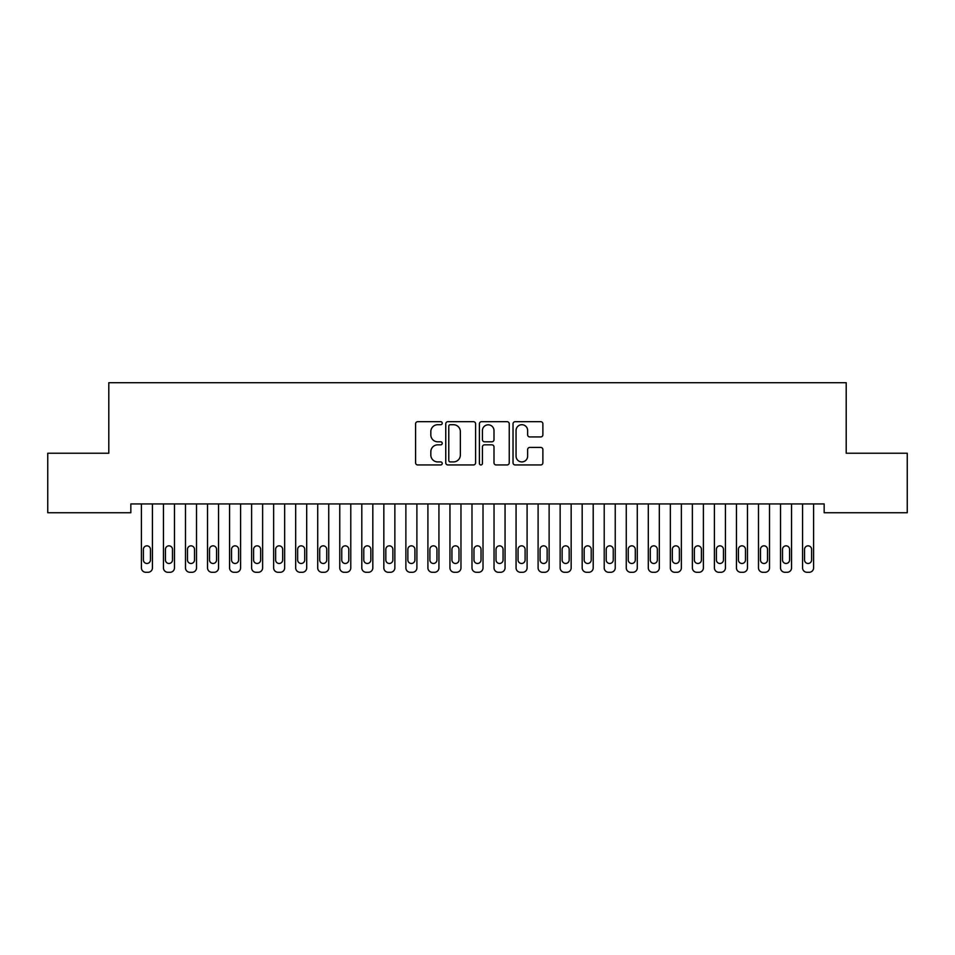 <?xml version="1.0" encoding="UTF-8"?>
<svg xmlns="http://www.w3.org/2000/svg" width="955" height="955" viewBox="0 0 955 955"><rect width="100%" height="100%" fill="white"/><g stroke="black" fill="none" stroke-linecap="round" stroke-linejoin="round"><path stroke-width="1.43" d="M442.237 423.196A1.516 1.516 0 0 0 440.721 421.68L417.741 421.68A2.161 2.161 0 0 0 415.58 423.853L415.58 462.793A2.161 2.161 0 0 0 417.741 464.954L440.721 464.954A1.516 1.516 0 0 0 442.237 463.438A1.516 1.516 0 0 0 440.721 461.922L437.748 461.922A6.924 6.924 0 0 1 430.824 454.998L430.824 451.751A6.924 6.924 0 0 1 437.748 444.827L440.721 444.827A1.516 1.516 0 0 0 442.237 443.323A1.516 1.516 0 0 0 440.721 441.807L437.748 441.807A6.924 6.924 0 0 1 430.824 434.883L430.824 431.636A6.924 6.924 0 0 1 437.748 424.712L440.721 424.712A1.516 1.516 0 0 0 442.237 423.196M540.721 436.936A2.161 2.161 0 0 0 542.882 434.776L542.882 423.853A2.161 2.161 0 0 0 540.721 421.68L515.199 421.68A2.161 2.161 0 0 0 513.026 423.853L513.026 462.793A2.161 2.161 0 0 0 515.199 464.954L540.721 464.954A2.161 2.161 0 0 0 542.882 462.793L542.882 449.59A2.161 2.161 0 0 0 540.721 447.429L529.798 447.429A2.161 2.161 0 0 0 527.638 449.59L527.638 456.132A5.79 5.79 0 0 1 521.848 461.922A5.79 5.79 0 0 1 516.058 456.132L516.058 430.502A5.79 5.79 0 0 1 521.848 424.712A5.79 5.79 0 0 1 527.638 430.502L527.638 434.776A2.161 2.161 0 0 0 529.798 436.936L540.721 436.936M824.165 503.93L130.835 503.93L130.835 512.74L47.75 512.74L47.75 453.231L108.798 453.231L108.798 382.716L846.202 382.716L846.202 453.231L907.25 453.231L907.25 512.74L824.165 512.74L824.165 503.93M475.602 423.853A2.161 2.161 0 0 0 473.441 421.68L447.919 421.68A2.161 2.161 0 0 0 445.758 423.853L445.758 462.793A2.161 2.161 0 0 0 447.919 464.954L473.441 464.954A2.161 2.161 0 0 0 475.602 462.793L475.602 423.853M481.559 421.68L507.081 421.68A2.161 2.161 0 0 1 509.242 423.853L509.242 462.793A2.161 2.161 0 0 1 507.081 464.954L496.158 464.954A2.161 2.161 0 0 1 493.998 462.793L493.998 447A2.161 2.161 0 0 0 491.837 444.827L484.579 444.827A2.161 2.161 0 0 0 482.418 447L482.418 463.438A1.516 1.516 0 0 1 480.902 464.954A1.516 1.516 0 0 1 479.398 463.438L479.398 423.853A2.161 2.161 0 0 1 481.559 421.68M450.294 424.712A1.516 1.516 0 0 0 448.778 426.228L448.778 460.406A1.516 1.516 0 0 0 450.294 461.922L453.434 461.922A6.924 6.924 0 0 0 460.358 454.998L460.358 431.636A6.924 6.924 0 0 0 453.434 424.712L450.294 424.712M493.998 430.61A5.79 5.79 0 0 0 488.208 424.82A5.79 5.79 0 0 0 482.418 430.61L482.418 439.646A2.161 2.161 0 0 0 484.579 441.807L491.837 441.807A2.161 2.161 0 0 0 493.998 439.646L493.998 430.61M141.412 567.879L141.412 503.93L141.412 567.879A4.405 4.405 0 0 0 145.817 572.284L148.025 572.284A4.405 4.405 0 0 0 152.43 567.879L152.43 503.93L152.43 567.879M150.448 559.94A3.522 3.522 0 0 1 146.927 563.474A3.522 3.522 0 0 1 143.393 559.94L143.393 549.364A3.522 3.522 0 0 1 146.927 545.842A3.522 3.522 0 0 1 150.448 549.364L150.448 559.94M145.817 572.284L148.025 572.284M163.448 567.879L163.448 503.93L163.448 567.879A4.405 4.405 0 0 0 167.865 572.284L170.062 572.284A4.405 4.405 0 0 0 174.467 567.879L174.467 503.93L174.467 567.879M185.485 567.879L185.485 503.93L185.485 567.879A4.405 4.405 0 0 0 189.902 572.284L192.098 572.284A4.405 4.405 0 0 0 196.515 567.879L196.515 503.93L196.515 567.879M172.485 559.94A3.522 3.522 0 0 1 168.963 563.474A3.522 3.522 0 0 1 165.43 559.94L165.43 549.364A3.522 3.522 0 0 1 168.963 545.842A3.522 3.522 0 0 1 172.485 549.364L172.485 559.94M167.865 572.284L170.062 572.284M194.522 559.94A3.522 3.522 0 0 1 191 563.474A3.522 3.522 0 0 1 187.478 559.94L187.478 549.364A3.522 3.522 0 0 1 191 545.842A3.522 3.522 0 0 1 194.522 549.364L194.522 559.94M189.902 572.284L192.098 572.284M207.533 567.879L207.533 503.93L207.533 567.879A4.405 4.405 0 0 0 211.938 572.284L214.135 572.284A4.405 4.405 0 0 0 218.552 567.879L218.552 503.93L218.552 567.879M229.57 567.879L229.57 503.93L229.57 567.879A4.405 4.405 0 0 0 233.975 572.284L236.183 572.284A4.405 4.405 0 0 0 240.588 567.879L240.588 503.93L240.588 567.879M216.57 559.94A3.522 3.522 0 0 1 213.037 563.474A3.522 3.522 0 0 1 209.515 559.94L209.515 549.364A3.522 3.522 0 0 1 213.037 545.842A3.522 3.522 0 0 1 216.57 549.364L216.57 559.94M211.938 572.284L214.135 572.284M238.607 559.94A3.522 3.522 0 0 1 235.073 563.474A3.522 3.522 0 0 1 231.552 559.94L231.552 549.364A3.522 3.522 0 0 1 235.073 545.842A3.522 3.522 0 0 1 238.607 549.364L238.607 559.94M233.975 572.284L236.183 572.284M251.607 567.879L251.607 503.93L251.607 567.879A4.405 4.405 0 0 0 256.012 572.284L258.22 572.284A4.405 4.405 0 0 0 262.625 567.879L262.625 503.93L262.625 567.879M260.643 559.94A3.522 3.522 0 0 1 257.11 563.474A3.522 3.522 0 0 1 253.588 559.94L253.588 549.364A3.522 3.522 0 0 1 257.11 545.842A3.522 3.522 0 0 1 260.643 549.364L260.643 559.94M256.012 572.284L258.22 572.284M273.643 567.879L273.643 503.93L273.643 567.879A4.405 4.405 0 0 0 278.048 572.284L280.257 572.284A4.405 4.405 0 0 0 284.662 567.879L284.662 503.93L284.662 567.879M282.68 559.94A3.522 3.522 0 0 1 279.158 563.474A3.522 3.522 0 0 1 275.625 559.94L275.625 549.364A3.522 3.522 0 0 1 279.158 545.842A3.522 3.522 0 0 1 282.68 549.364L282.68 559.94M278.048 572.284L280.257 572.284M295.68 567.879L295.68 503.93L295.68 567.879A4.405 4.405 0 0 0 300.085 572.284L302.293 572.284A4.405 4.405 0 0 0 306.698 567.879L306.698 503.93L306.698 567.879M317.717 567.879L317.717 503.93L317.717 567.879A4.405 4.405 0 0 0 322.133 572.284L324.33 572.284A4.405 4.405 0 0 0 328.735 567.879L328.735 503.93L328.735 567.879M339.765 567.879L339.765 503.93L339.765 567.879A4.405 4.405 0 0 0 344.17 572.284L346.367 572.284A4.405 4.405 0 0 0 350.783 567.879L350.783 503.93L350.783 567.879M361.802 567.879L361.802 503.93L361.802 567.879A4.405 4.405 0 0 0 366.207 572.284L368.415 572.284A4.405 4.405 0 0 0 372.82 567.879L372.82 503.93L372.82 567.879M383.838 567.879L383.838 503.93L383.838 567.879A4.405 4.405 0 0 0 388.243 572.284L390.452 572.284A4.405 4.405 0 0 0 394.857 567.879L394.857 503.93L394.857 567.879M405.875 567.879L405.875 503.93L405.875 567.879A4.405 4.405 0 0 0 410.28 572.284L412.488 572.284A4.405 4.405 0 0 0 416.893 567.879L416.893 503.93L416.893 567.879M427.912 567.879L427.912 503.93L427.912 567.879A4.405 4.405 0 0 0 432.317 572.284L434.525 572.284A4.405 4.405 0 0 0 438.93 567.879L438.93 503.93L438.93 567.879M449.948 567.879L449.948 503.93L449.948 567.879A4.405 4.405 0 0 0 454.365 572.284L456.562 572.284A4.405 4.405 0 0 0 460.967 567.879L460.967 503.93L460.967 567.879M471.985 567.879L471.985 503.93L471.985 567.879A4.405 4.405 0 0 0 476.402 572.284L478.598 572.284A4.405 4.405 0 0 0 483.015 567.879L483.015 503.93L483.015 567.879M494.033 567.879L494.033 503.93L494.033 567.879A4.405 4.405 0 0 0 498.438 572.284L500.635 572.284A4.405 4.405 0 0 0 505.052 567.879L505.052 503.93L505.052 567.879M516.07 567.879L516.07 503.93L516.07 567.879A4.405 4.405 0 0 0 520.475 572.284L522.683 572.284A4.405 4.405 0 0 0 527.088 567.879L527.088 503.93L527.088 567.879M538.107 567.879L538.107 503.93L538.107 567.879A4.405 4.405 0 0 0 542.512 572.284L544.72 572.284A4.405 4.405 0 0 0 549.125 567.879L549.125 503.93L549.125 567.879M560.143 567.879L560.143 503.93L560.143 567.879A4.405 4.405 0 0 0 564.548 572.284L566.757 572.284A4.405 4.405 0 0 0 571.162 567.879L571.162 503.93L571.162 567.879M582.18 567.879L582.18 503.93L582.18 567.879A4.405 4.405 0 0 0 586.585 572.284L588.793 572.284A4.405 4.405 0 0 0 593.198 567.879L593.198 503.93L593.198 567.879M604.217 567.879L604.217 503.93L604.217 567.879A4.405 4.405 0 0 0 608.633 572.284L610.83 572.284A4.405 4.405 0 0 0 615.235 567.879L615.235 503.93L615.235 567.879M626.265 567.879L626.265 503.93L626.265 567.879A4.405 4.405 0 0 0 630.67 572.284L632.867 572.284A4.405 4.405 0 0 0 637.283 567.879L637.283 503.93L637.283 567.879M648.302 567.879L648.302 503.93L648.302 567.879A4.405 4.405 0 0 0 652.707 572.284L654.915 572.284A4.405 4.405 0 0 0 659.32 567.879L659.32 503.93L659.32 567.879M670.338 567.879L670.338 503.93L670.338 567.879A4.405 4.405 0 0 0 674.743 572.284L676.952 572.284A4.405 4.405 0 0 0 681.357 567.879L681.357 503.93L681.357 567.879M692.375 567.879L692.375 503.93L692.375 567.879A4.405 4.405 0 0 0 696.78 572.284L698.988 572.284A4.405 4.405 0 0 0 703.393 567.879L703.393 503.93L703.393 567.879M714.412 567.879L714.412 503.93L714.412 567.879A4.405 4.405 0 0 0 718.817 572.284L721.025 572.284A4.405 4.405 0 0 0 725.43 567.879L725.43 503.93L725.43 567.879M736.448 567.879L736.448 503.93L736.448 567.879A4.405 4.405 0 0 0 740.865 572.284L743.062 572.284A4.405 4.405 0 0 0 747.467 567.879L747.467 503.93L747.467 567.879M304.717 559.94A3.522 3.522 0 0 1 301.195 563.474A3.522 3.522 0 0 1 297.662 559.94L297.662 549.364A3.522 3.522 0 0 1 301.195 545.842A3.522 3.522 0 0 1 304.717 549.364L304.717 559.94M300.085 572.284L302.293 572.284M326.753 559.94A3.522 3.522 0 0 1 323.232 563.474A3.522 3.522 0 0 1 319.71 559.94L319.71 549.364A3.522 3.522 0 0 1 323.232 545.842A3.522 3.522 0 0 1 326.753 549.364L326.753 559.94M322.133 572.284L324.33 572.284M348.79 559.94A3.522 3.522 0 0 1 345.268 563.474A3.522 3.522 0 0 1 341.747 559.94L341.747 549.364A3.522 3.522 0 0 1 345.268 545.842A3.522 3.522 0 0 1 348.79 549.364L348.79 559.94M344.17 572.284L346.367 572.284M370.838 559.94A3.522 3.522 0 0 1 367.305 563.474A3.522 3.522 0 0 1 363.783 559.94L363.783 549.364A3.522 3.522 0 0 1 367.305 545.842A3.522 3.522 0 0 1 370.838 549.364L370.838 559.94M366.207 572.284L368.415 572.284M392.875 559.94A3.522 3.522 0 0 1 389.342 563.474A3.522 3.522 0 0 1 385.82 559.94L385.82 549.364A3.522 3.522 0 0 1 389.342 545.842A3.522 3.522 0 0 1 392.875 549.364L392.875 559.94M388.243 572.284L390.452 572.284M414.912 559.94A3.522 3.522 0 0 1 411.39 563.474A3.522 3.522 0 0 1 407.857 559.94L407.857 549.364A3.522 3.522 0 0 1 411.39 545.842A3.522 3.522 0 0 1 414.912 549.364L414.912 559.94M410.28 572.284L412.488 572.284M436.948 559.94A3.522 3.522 0 0 1 433.427 563.474A3.522 3.522 0 0 1 429.893 559.94L429.893 549.364A3.522 3.522 0 0 1 433.427 545.842A3.522 3.522 0 0 1 436.948 549.364L436.948 559.94M432.317 572.284L434.525 572.284M458.985 559.94A3.522 3.522 0 0 1 455.463 563.474A3.522 3.522 0 0 1 451.93 559.94L451.93 549.364A3.522 3.522 0 0 1 455.463 545.842A3.522 3.522 0 0 1 458.985 549.364L458.985 559.94M454.365 572.284L456.562 572.284M481.022 559.94A3.522 3.522 0 0 1 477.5 563.474A3.522 3.522 0 0 1 473.978 559.94L473.978 549.364A3.522 3.522 0 0 1 477.5 545.842A3.522 3.522 0 0 1 481.022 549.364L481.022 559.94M476.402 572.284L478.598 572.284M503.07 559.94A3.522 3.522 0 0 1 499.537 563.474A3.522 3.522 0 0 1 496.015 559.94L496.015 549.364A3.522 3.522 0 0 1 499.537 545.842A3.522 3.522 0 0 1 503.07 549.364L503.07 559.94M498.438 572.284L500.635 572.284M525.107 559.94A3.522 3.522 0 0 1 521.573 563.474A3.522 3.522 0 0 1 518.052 559.94L518.052 549.364A3.522 3.522 0 0 1 521.573 545.842A3.522 3.522 0 0 1 525.107 549.364L525.107 559.94M520.475 572.284L522.683 572.284M547.143 559.94A3.522 3.522 0 0 1 543.61 563.474A3.522 3.522 0 0 1 540.088 559.94L540.088 549.364A3.522 3.522 0 0 1 543.61 545.842A3.522 3.522 0 0 1 547.143 549.364L547.143 559.94M542.512 572.284L544.72 572.284M569.18 559.94A3.522 3.522 0 0 1 565.658 563.474A3.522 3.522 0 0 1 562.125 559.94L562.125 549.364A3.522 3.522 0 0 1 565.658 545.842A3.522 3.522 0 0 1 569.18 549.364L569.18 559.94M564.548 572.284L566.757 572.284M591.217 559.94A3.522 3.522 0 0 1 587.695 563.474A3.522 3.522 0 0 1 584.162 559.94L584.162 549.364A3.522 3.522 0 0 1 587.695 545.842A3.522 3.522 0 0 1 591.217 549.364L591.217 559.94M586.585 572.284L588.793 572.284M613.253 559.94A3.522 3.522 0 0 1 609.732 563.474A3.522 3.522 0 0 1 606.21 559.94L606.21 549.364A3.522 3.522 0 0 1 609.732 545.842A3.522 3.522 0 0 1 613.253 549.364L613.253 559.94M608.633 572.284L610.83 572.284M635.29 559.94A3.522 3.522 0 0 1 631.768 563.474A3.522 3.522 0 0 1 628.247 559.94L628.247 549.364A3.522 3.522 0 0 1 631.768 545.842A3.522 3.522 0 0 1 635.29 549.364L635.29 559.94M630.67 572.284L632.867 572.284M657.338 559.94A3.522 3.522 0 0 1 653.805 563.474A3.522 3.522 0 0 1 650.283 559.94L650.283 549.364A3.522 3.522 0 0 1 653.805 545.842A3.522 3.522 0 0 1 657.338 549.364L657.338 559.94M652.707 572.284L654.915 572.284M679.375 559.94A3.522 3.522 0 0 1 675.842 563.474A3.522 3.522 0 0 1 672.32 559.94L672.32 549.364A3.522 3.522 0 0 1 675.842 545.842A3.522 3.522 0 0 1 679.375 549.364L679.375 559.94M674.743 572.284L676.952 572.284M701.412 559.94A3.522 3.522 0 0 1 697.89 563.474A3.522 3.522 0 0 1 694.357 559.94L694.357 549.364A3.522 3.522 0 0 1 697.89 545.842A3.522 3.522 0 0 1 701.412 549.364L701.412 559.94M696.78 572.284L698.988 572.284M723.448 559.94A3.522 3.522 0 0 1 719.927 563.474A3.522 3.522 0 0 1 716.393 559.94L716.393 549.364A3.522 3.522 0 0 1 719.927 545.842A3.522 3.522 0 0 1 723.448 549.364L723.448 559.94M718.817 572.284L721.025 572.284M745.485 559.94A3.522 3.522 0 0 1 741.963 563.474A3.522 3.522 0 0 1 738.43 559.94L738.43 549.364A3.522 3.522 0 0 1 741.963 545.842A3.522 3.522 0 0 1 745.485 549.364L745.485 559.94M740.865 572.284L743.062 572.284M758.485 567.879L758.485 503.93L758.485 567.879A4.405 4.405 0 0 0 762.902 572.284L765.098 572.284A4.405 4.405 0 0 0 769.515 567.879L769.515 503.93L769.515 567.879M767.522 559.94A3.522 3.522 0 0 1 764 563.474A3.522 3.522 0 0 1 760.478 559.94L760.478 549.364A3.522 3.522 0 0 1 764 545.842A3.522 3.522 0 0 1 767.522 549.364L767.522 559.94M762.902 572.284L765.098 572.284M780.533 567.879L780.533 503.93L780.533 567.879A4.405 4.405 0 0 0 784.938 572.284L787.135 572.284A4.405 4.405 0 0 0 791.552 567.879L791.552 503.93L791.552 567.879M789.57 559.94A3.522 3.522 0 0 1 786.037 563.474A3.522 3.522 0 0 1 782.515 559.94L782.515 549.364A3.522 3.522 0 0 1 786.037 545.842A3.522 3.522 0 0 1 789.57 549.364L789.57 559.94M784.938 572.284L787.135 572.284M802.57 567.879L802.57 503.93L802.57 567.879A4.405 4.405 0 0 0 806.975 572.284L809.183 572.284A4.405 4.405 0 0 0 813.588 567.879L813.588 503.93L813.588 567.879M811.607 559.94A3.522 3.522 0 0 1 808.073 563.474A3.522 3.522 0 0 1 804.552 559.94L804.552 549.364A3.522 3.522 0 0 1 808.073 545.842A3.522 3.522 0 0 1 811.607 549.364L811.607 559.94M806.975 572.284L809.183 572.284"/></g></svg>
